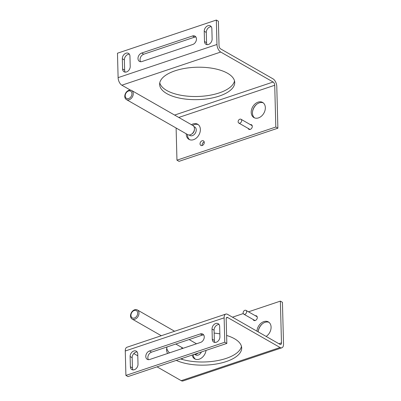 <?xml version="1.0" encoding="UTF-8"?>
<svg xmlns="http://www.w3.org/2000/svg" width="401" height="401" viewBox="0 0 401 401"><rect width="100%" height="100%" fill="white"/><g stroke="black" fill="none" stroke-linecap="round" stroke-linejoin="round"><path stroke-width="0.6" d="M176.275 360.389A37.564 16.205 178.5 0 0 217.823 363.727A37.564 16.205 178.5 0 0 241.683 347.938A37.564 16.205 178.5 0 0 234.495 338.735A37.564 16.205 178.5 0 0 226.62 335.457M180.605 358.935A37.564 16.205 178.5 0 0 218.856 360.354A37.564 16.205 178.5 0 0 241.462 346.369M148.425 359.667A4.717 3.469 119.8 0 1 147.844 357.687A4.717 3.469 119.8 0 1 151.543 352.153L202.39 335.101A4.717 3.469 119.8 0 1 203.673 334.915M149.488 350.975A4.717 3.469 -60.2 0 0 145.789 356.509A4.717 3.469 -60.2 0 0 147.257 359.326A4.717 3.469 -60.2 0 0 149.713 359.486L200.555 342.429A4.717 3.469 -60.2 0 0 204.069 338.414A4.717 3.469 -60.2 0 0 202.786 334.083A4.717 3.469 -60.2 0 0 200.335 333.923L149.488 350.975L151.543 352.153M253.171 319.522A2.622 1.925 -60.2 0 0 253.878 320.429A2.622 1.925 -60.2 0 0 256.139 319.993A2.622 1.925 -60.2 0 0 257.302 317.447A2.622 1.925 -60.2 0 0 256.48 315.883A2.622 1.925 -60.2 0 0 255.342 315.732M266.144 336.434A8.737 6.426 -60.2 0 0 271.086 327.126A8.737 6.426 -60.2 0 0 268.364 321.913A8.737 6.426 -60.2 0 0 261.101 323.151A8.737 6.426 -60.2 0 0 256.971 331.186M192.154 355.06A8.737 6.426 -60.2 0 0 194.721 358.87A8.737 6.426 -60.2 0 0 206.039 350.404M193.247 354.695A8.737 6.426 -60.2 0 0 195.367 359.176M226.354 317.968L227.668 317.527A2.622 1.368 -108.5 0 0 226.896 317.407A2.622 1.368 -108.5 0 0 226.189 319.011L226.826 343.431L224.771 342.253L224.134 317.833A6.115 3.193 -108.5 0 1 225.783 314.093A6.115 3.193 -108.5 0 1 227.583 314.379L279.993 344.354A2.622 1.368 71.5 0 0 280.765 344.474A2.622 1.368 71.5 0 0 281.472 342.875L280.379 301.121L282.434 302.294L283.527 344.048A6.115 3.193 -108.5 0 1 281.878 347.787L183.011 380.95A6.115 3.193 -108.5 0 1 181.212 380.669L157.042 366.84M137.794 355.827L133.809 353.552M227.668 317.527L280.078 347.507L181.212 380.669M219.848 333.863A37.564 16.205 178.5 0 0 214.159 333.086M167.137 346.92A37.564 16.205 178.5 0 0 166.58 349.903A37.564 16.205 178.5 0 0 167.613 353.481M226.826 343.431L127.964 376.594L125.909 375.416L125.267 350.995A6.115 3.193 -108.5 0 1 126.922 347.256L225.783 314.093M182.174 359.411L182.149 358.419M181.894 348.69L181.864 347.487M281.878 347.787A6.115 3.193 -108.5 0 1 280.078 347.507M166.721 348.324A37.564 16.205 178.5 0 0 169.493 352.85M214.936 342.444A4.717 3.469 119.8 0 1 214.355 340.464L214.084 330.218A4.717 3.469 119.8 0 1 219.071 324.504M133.022 369.922A4.717 3.469 119.8 0 1 132.44 367.938L132.17 357.697A4.717 3.469 119.8 0 1 137.157 351.983M125.909 375.416L224.771 342.253M258.259 331.236A9.87 7.258 119.8 0 1 262.605 323.637M280.379 301.121L248.495 311.818M243.287 313.562L232.49 317.186M212.029 329.046L212.299 339.286A4.717 3.469 -60.2 0 0 213.768 342.103A4.717 3.469 -60.2 0 0 217.838 341.311A4.717 3.469 -60.2 0 0 219.923 336.73L219.658 326.489A4.717 3.469 -60.2 0 0 218.184 323.672A4.717 3.469 -60.2 0 0 214.119 324.464A4.717 3.469 -60.2 0 0 212.029 329.046L214.084 330.218M130.114 356.524L130.385 366.765A4.717 3.469 -60.2 0 0 131.854 369.577A4.717 3.469 -60.2 0 0 135.924 368.785A4.717 3.469 -60.2 0 0 138.009 364.203L137.744 353.963A4.717 3.469 -60.2 0 0 136.27 351.146A4.717 3.469 -60.2 0 0 132.205 351.938A4.717 3.469 -60.2 0 0 130.114 356.524L132.17 357.697M268.956 322.309A8.737 6.426 -60.2 0 0 258.204 331.893M134.886 319.236A5.243 3.855 119.8 0 1 132.16 319.056A5.243 3.855 119.8 0 1 130.736 314.249A5.243 3.855 119.8 0 1 134.641 309.783A5.243 3.855 119.8 0 1 137.368 309.958A5.243 3.855 119.8 0 1 138.791 314.77A5.243 3.855 119.8 0 1 134.886 319.236M194.179 354.384A5.243 3.855 -60.2 0 0 196.099 354.248A5.243 3.855 -60.2 0 0 197.994 353.101M134.415 318.013A4.17 3.068 119.8 0 1 130.947 315.381A4.17 3.068 119.8 0 1 134.22 310.494A4.17 3.068 119.8 0 1 137.688 313.121A4.17 3.068 119.8 0 1 134.415 318.013M244.956 314.249A2.185 1.604 119.8 0 1 243.818 314.173A2.185 1.604 119.8 0 1 243.227 312.168A2.185 1.604 119.8 0 1 244.851 310.309A2.185 1.604 119.8 0 1 245.988 310.384A2.185 1.604 119.8 0 1 246.585 312.389A2.185 1.604 119.8 0 1 244.956 314.249M234.51 80.882A37.564 16.205 -1.5 0 1 207.167 95.689A37.564 16.205 -1.5 0 1 166.731 90.471A37.564 16.205 -1.5 0 1 159.768 82.842M227.542 73.253A37.564 16.205 -1.5 0 1 234.73 82.456A37.564 16.205 -1.5 0 1 208.996 98.571A37.564 16.205 -1.5 0 1 166.816 93.623A37.564 16.205 -1.5 0 1 159.628 84.421A37.564 16.205 -1.5 0 1 185.362 68.3A37.564 16.205 -1.5 0 1 227.542 73.253M192.756 44.491A4.717 3.469 -60.2 0 0 196.455 38.957A4.717 3.469 -60.2 0 0 194.986 36.14A4.717 3.469 -60.2 0 0 192.53 35.98L141.688 53.037A4.717 3.469 -60.2 0 0 138.175 57.052A4.717 3.469 -60.2 0 0 139.458 61.383A4.717 3.469 -60.2 0 0 141.909 61.543L192.756 44.491M248.169 128.405A2.622 1.925 -60.2 0 0 248.876 129.312A2.622 1.925 -60.2 0 0 251.136 128.871A2.622 1.925 -60.2 0 0 252.294 126.33A2.622 1.925 -60.2 0 0 251.477 124.761A2.622 1.925 -60.2 0 0 250.334 124.616M204.274 142.435A2.622 1.925 -60.2 0 0 203.457 140.871A2.622 1.925 -60.2 0 0 201.197 141.312A2.622 1.925 -60.2 0 0 200.039 143.854A2.622 1.925 -60.2 0 0 200.856 145.418A2.622 1.925 -60.2 0 0 203.117 144.982A2.622 1.925 -60.2 0 0 204.274 142.435M202.159 145.528A2.622 1.925 119.8 0 1 202.094 145.032A2.622 1.925 119.8 0 1 204.209 141.939M252.515 111.759A9.87 7.258 119.8 0 1 256.861 104.16M186.249 133.804A8.737 6.426 -60.2 0 0 186.249 134.175A8.737 6.426 -60.2 0 0 188.976 139.388A8.737 6.426 -60.2 0 0 196.51 137.924A8.737 6.426 -60.2 0 0 200.375 129.438A8.737 6.426 -60.2 0 0 197.648 124.225A8.737 6.426 -60.2 0 0 191.452 124.706M198.239 124.626A8.737 6.426 -60.2 0 0 192.686 125.413M187.483 134.51A8.737 6.426 -60.2 0 0 187.483 134.881A8.737 6.426 -60.2 0 0 189.618 139.698M265.342 107.648A8.737 6.426 -60.2 0 0 262.615 102.435A8.737 6.426 -60.2 0 0 255.081 103.899A8.737 6.426 -60.2 0 0 251.216 112.385A8.737 6.426 -60.2 0 0 253.943 117.598A8.737 6.426 -60.2 0 0 261.477 116.135A8.737 6.426 -60.2 0 0 265.342 107.648M263.206 102.831A8.737 6.426 -60.2 0 0 255.973 104.917A8.737 6.426 -60.2 0 0 252.45 113.092A8.737 6.426 -60.2 0 0 254.585 117.904M273.041 78.872L220.63 48.892A2.622 1.368 -108.5 0 1 219.031 45.649L218.39 21.228L216.334 20.05L216.971 44.471A6.115 3.193 71.5 0 0 220.715 52.045L273.126 82.02A2.622 1.368 -108.5 0 1 274.725 85.268L275.823 127.022L277.878 128.195L276.78 86.441A6.115 3.193 71.5 0 0 273.041 78.872M176.114 128.009L176.956 160.179L179.011 161.357L277.878 128.195M216.334 20.05L117.473 53.213L118.11 77.634A6.115 3.193 71.5 0 0 121.854 85.202L130.425 90.11M125.227 72.135A4.717 3.469 119.8 0 1 124.641 70.155L124.375 59.914A4.717 3.469 119.8 0 1 129.363 54.2M140.626 61.724A4.717 3.469 119.8 0 1 140.49 57.463A4.717 3.469 119.8 0 1 143.743 54.21L194.585 37.158A4.717 3.469 119.8 0 1 195.873 36.972M207.142 44.661A4.717 3.469 119.8 0 1 206.555 42.676L206.289 32.436A4.717 3.469 119.8 0 1 211.277 26.722M176.956 160.179L275.823 127.022M130.215 66.421L129.944 56.18A4.717 3.469 -60.2 0 0 128.475 53.363A4.717 3.469 -60.2 0 0 124.405 54.155A4.717 3.469 -60.2 0 0 122.32 58.736L122.586 68.977A4.717 3.469 -60.2 0 0 124.059 71.794A4.717 3.469 -60.2 0 0 128.125 71.002A4.717 3.469 -60.2 0 0 130.215 66.421M212.129 38.947L211.858 28.702A4.717 3.469 -60.2 0 0 210.39 25.89A4.717 3.469 -60.2 0 0 206.32 26.682A4.717 3.469 -60.2 0 0 204.234 31.263L204.5 41.503A4.717 3.469 -60.2 0 0 205.974 44.321A4.717 3.469 -60.2 0 0 210.039 43.529A4.717 3.469 -60.2 0 0 212.129 38.947M128.891 90.305A5.243 3.855 119.8 0 1 131.618 90.481A5.243 3.855 119.8 0 1 133.047 95.293A5.243 3.855 119.8 0 1 129.142 99.759A5.243 3.855 119.8 0 1 126.415 99.578A5.243 3.855 119.8 0 1 124.987 94.766A5.243 3.855 119.8 0 1 128.891 90.305M126.415 99.578L187.628 134.596A5.243 3.855 -60.2 0 0 190.355 134.771A5.243 3.855 -60.2 0 0 194.465 128.621A5.243 3.855 -60.2 0 0 192.831 125.493L131.618 90.481M128.47 91.017A4.17 3.068 119.8 0 1 131.944 93.644A4.17 3.068 119.8 0 1 128.671 98.536A4.17 3.068 119.8 0 1 125.202 95.904A4.17 3.068 119.8 0 1 128.47 91.017M239.848 119.192A2.185 1.604 119.8 0 1 240.986 119.262A2.185 1.604 119.8 0 1 241.577 121.267A2.185 1.604 119.8 0 1 239.953 123.132A2.185 1.604 119.8 0 1 238.816 123.057A2.185 1.604 119.8 0 1 238.219 121.052A2.185 1.604 119.8 0 1 239.848 119.192M281.472 342.875L278.906 343.732M125.267 350.995L224.134 317.833M212.299 339.286L214.355 340.464M202.39 335.101L200.335 333.923M130.385 366.765L132.44 367.938M201.427 351.948A4.892 3.599 119.8 0 1 198.149 355.111A4.892 3.599 119.8 0 1 194.986 354.454M197.648 353.396A4.075 2.997 -60.2 0 0 198.164 353.045M178.771 117.453L274.725 85.268M174.605 115.067L273.126 82.02M121.854 85.202L220.715 52.045M216.971 44.471L118.11 77.634M124.375 59.914L122.32 58.736M122.586 68.977L124.641 70.155M141.688 53.037L143.743 54.21M194.585 37.158L192.53 35.98M206.289 32.436L204.234 31.263M204.5 41.503L206.555 42.676M193.979 126.686A4.892 3.599 119.8 0 1 196.154 130.962A4.892 3.599 119.8 0 1 192.4 135.633A4.892 3.599 119.8 0 1 189.237 134.977M191.904 133.919A4.075 2.997 -60.2 0 0 194.415 129.523M132.16 319.056L161.297 335.722M175.798 344.018L183.202 348.253M137.368 309.958L174.605 331.261M189.107 339.552L196.51 343.787M243.818 314.173L255.021 320.579M245.988 310.384L257.191 316.79M240.986 119.262L252.184 125.673M238.816 123.057L250.018 129.463"/></g></svg>

